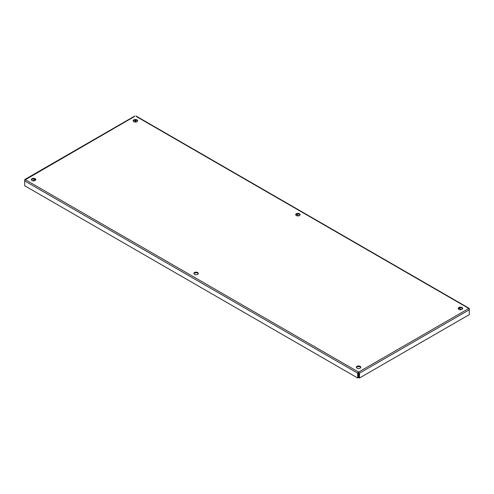<?xml version="1.0" encoding="UTF-8"?>
<svg xmlns="http://www.w3.org/2000/svg" width="494" height="494" viewBox="0 0 494 494"><rect width="100%" height="100%" fill="white"/><g stroke="black" fill="none" stroke-linecap="round" stroke-linejoin="round"><path stroke-width="0.74" d="M194.513 274.337A2.223 1.284 180 0 1 193.864 273.435A2.223 1.284 180 0 1 196.087 272.151A2.223 1.284 180 0 1 198.304 273.435A2.223 1.284 180 0 1 196.933 274.615A2.223 1.284 180 0 1 194.513 274.337M198.242 273.732A2.223 1.284 0 0 0 196.087 272.756A2.223 1.284 0 0 0 193.926 273.732M296.344 215.545A2.223 1.284 180 0 1 295.696 214.643A2.223 1.284 180 0 1 297.913 213.359A2.223 1.284 180 0 1 300.136 214.643A2.223 1.284 180 0 1 298.765 215.822A2.223 1.284 180 0 1 296.344 215.545M300.074 214.939A2.223 1.284 0 0 0 297.913 213.964A2.223 1.284 0 0 0 295.758 214.939M357.026 368.166A2.223 1.284 180 0 1 356.378 367.258A2.223 1.284 180 0 1 358.595 365.974A2.223 1.284 180 0 1 360.818 367.258A2.223 1.284 180 0 1 359.447 368.444A2.223 1.284 180 0 1 357.026 368.166M360.756 367.561A2.223 1.284 0 0 0 358.595 366.579A2.223 1.284 0 0 0 356.44 367.561M458.858 309.374A2.223 1.284 180 0 1 458.21 308.466A2.223 1.284 180 0 1 460.427 307.182A2.223 1.284 180 0 1 462.65 308.466A2.223 1.284 180 0 1 461.279 309.652A2.223 1.284 180 0 1 458.858 309.374M462.588 308.769A2.223 1.284 0 0 0 460.427 307.787A2.223 1.284 0 0 0 458.271 308.769M133.831 121.722A2.223 1.284 180 0 1 133.182 120.814A2.223 1.284 180 0 1 135.405 119.529A2.223 1.284 180 0 1 137.622 120.814A2.223 1.284 180 0 1 136.251 121.999A2.223 1.284 180 0 1 133.831 121.722M137.56 121.116A2.223 1.284 0 0 0 135.405 120.135A2.223 1.284 0 0 0 133.244 121.116M31.999 180.514A2.223 1.284 180 0 1 31.35 179.606A2.223 1.284 180 0 1 33.573 178.322A2.223 1.284 180 0 1 35.79 179.606A2.223 1.284 180 0 1 34.419 180.792A2.223 1.284 180 0 1 31.999 180.514M35.729 179.909A2.223 1.284 0 0 0 33.573 178.927A2.223 1.284 0 0 0 31.412 179.909M357.705 378.015L358.224 377.719L358.224 372.884L358.595 372.093L357.705 373.186L357.705 378.015L24.7 185.763L24.7 180.928L25.2 179.606L24.7 179.896L24.7 180.6M358.224 372.884L357.705 373.186L24.7 180.928M469.3 309.46L469.3 308.756L468.8 308.466L469.3 309.787L469.3 314.616L359.49 378.015L359.49 373.186L358.595 372.093L468.8 308.466L136.295 116.498M358.595 372.692L358.965 372.884L358.965 377.719L359.49 378.015M358.965 372.884L359.49 373.186L469.3 309.787M469.109 308.867L468.8 308.466M135.776 120.153L135.776 121.635L136.363 121.969M296.344 214.34L298.876 215.798M458.858 308.163L461.384 309.621M134.51 116.498L24.891 180.007M32.616 180.761L35.142 179.303M134.448 121.969L135.035 121.635L135.035 120.153M25.2 179.606L358.595 372.093M469.195 308.361L135.992 115.991M134.813 115.991L24.805 179.501"/></g></svg>
